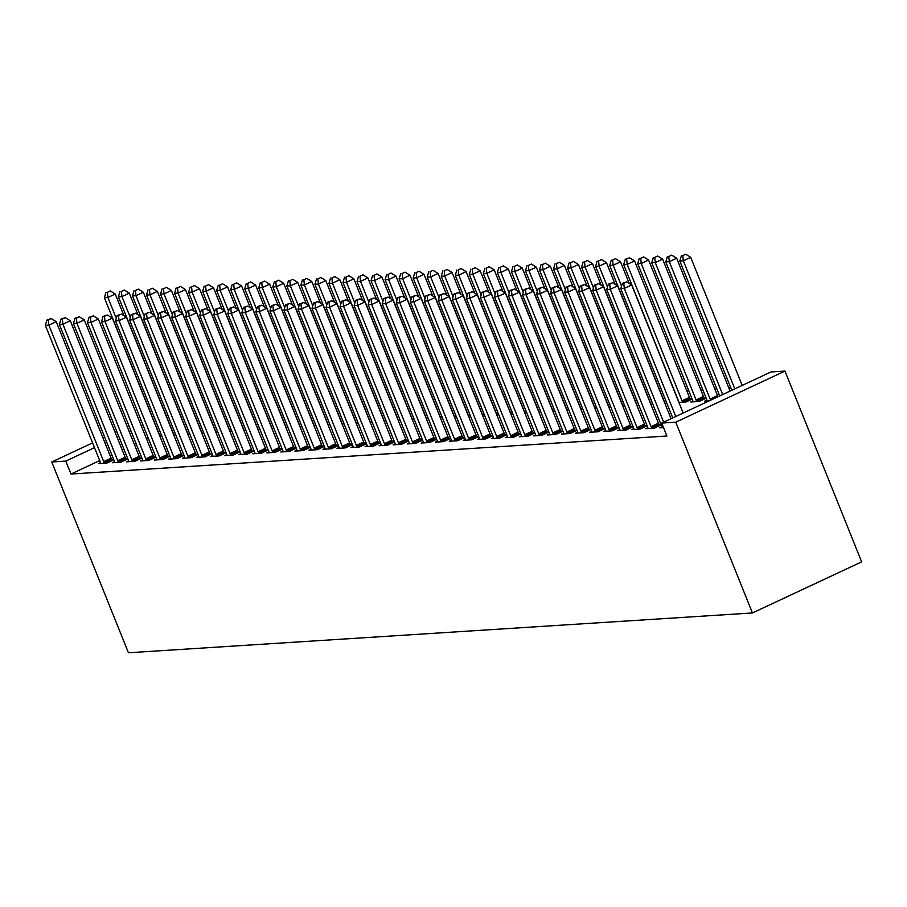 <?xml version="1.0" encoding="UTF-8"?>
<svg xmlns="http://www.w3.org/2000/svg" width="907" height="907" viewBox="0 0 907 907"><rect width="100%" height="100%" fill="white"/><g stroke="black" fill="none" stroke-linecap="round" stroke-linejoin="round"><path stroke-width="1.36" d="M730.781 387.799L728.809 387.924M716.745 388.695L714.773 388.82M702.71 389.591L700.737 389.715M688.685 390.486L686.701 390.611M770.927 371.972L784.963 371.076L861.65 561.852L752.436 612.962L128.443 652.768L51.756 461.992L65.792 461.096L70.984 474.032L666.906 436.018L661.713 423.081L770.927 371.972M661.895 426.846L659.82 427.821L663.516 427.582M692.857 401.007L690.783 401.982L699.206 401.45L706.168 398.184M704.308 398.139L706.111 398.026M633.823 428.637L631.748 429.612L640.172 429.079L647.133 425.814M645.274 425.768L647.076 425.655M621.533 286.113L613.143 265.263L609.64 265.479L664.491 401.937A3.515 1.326 64.9 0 1 664.876 403.15L666.962 403.502M605.751 430.428L603.677 431.403L612.1 430.87L619.073 427.605M617.213 427.56L619.005 427.446M636.907 405.418L638.891 405.293M577.691 432.22L575.616 433.195L584.029 432.662L591.001 429.396M589.142 429.351L590.933 429.238M565.39 289.696L557.011 268.846L553.497 269.062L608.359 405.52A3.515 1.326 64.9 0 1 608.733 406.733L610.819 407.084M549.619 434.011L547.545 434.986L555.957 434.442L562.93 431.188M561.07 431.142L562.862 431.029M537.318 291.487L528.94 270.626L525.425 270.853L580.287 407.311A3.515 1.326 64.9 0 1 580.673 408.524L582.748 408.876M521.548 435.802L519.473 436.777L527.897 436.233L534.858 432.979M532.999 432.934L534.79 432.809M509.246 293.278L500.868 272.417L497.365 272.644L552.216 409.102A3.515 1.326 64.9 0 1 552.601 410.315L554.676 410.667M493.476 437.593L491.401 438.569L499.825 438.024L506.786 434.77M504.927 434.714L506.718 434.6M481.186 295.058L472.796 274.209L469.293 274.436L524.144 410.894A3.515 1.326 64.9 0 1 524.529 412.107L526.604 412.458M465.404 439.385L463.33 440.36L471.753 439.816L478.715 436.562M476.855 436.505L478.658 436.392M453.115 296.85L444.725 276L441.221 276.227L496.072 412.685A3.515 1.326 64.9 0 1 496.458 413.898L498.544 414.25M437.333 441.176L435.258 442.151L443.682 441.607L450.654 438.353M448.795 438.296L450.586 438.183M468.488 416.166L470.472 416.041M409.272 442.967L407.186 443.942L415.61 443.398L422.583 440.144M420.723 440.088L422.515 439.974M396.971 300.432L388.593 279.583L385.078 279.81L439.94 416.256A3.515 1.326 64.9 0 1 440.314 417.469L442.401 417.832M381.201 444.759L379.126 445.722L387.538 445.19L394.511 441.924M392.652 441.879L394.443 441.766M368.9 302.224L360.521 281.374L357.007 281.601L411.869 418.048A3.515 1.326 64.9 0 1 412.254 419.261L414.329 419.624M353.129 446.55L351.054 447.514L359.478 446.981L366.439 443.716M364.58 443.67L366.371 443.557M340.828 304.015L332.45 283.165L328.946 283.392L383.797 419.839A3.515 1.326 64.9 0 1 384.183 421.052L386.257 421.415M325.057 448.341L322.983 449.305L331.406 448.772L338.368 445.507M336.508 445.462L338.3 445.348M312.768 305.806L304.378 284.957L300.875 285.183L355.725 421.63A3.515 1.326 64.9 0 1 356.111 422.843L358.186 423.195M296.986 450.133L294.911 451.096L303.335 450.564L310.296 447.298M308.437 447.253L310.239 447.14M284.696 307.598L276.306 286.748L272.803 286.975L327.654 423.422A3.515 1.326 64.9 0 1 328.039 424.635L330.125 424.986M268.914 451.913L266.839 452.888L275.263 452.355L282.224 449.09M280.376 449.044L282.168 448.931M300.07 426.902L302.054 426.778M240.854 453.704L238.768 454.679L247.192 454.146L254.164 450.881M252.305 450.836L254.096 450.722M228.553 311.18L220.174 290.331L216.66 290.546L271.522 427.004A3.515 1.326 64.9 0 1 271.896 428.217L273.982 428.569M212.782 455.495L210.707 456.47L219.12 455.938L226.092 452.672M224.233 452.627L226.024 452.514M200.481 312.972L192.103 292.122L188.588 292.337L243.45 428.796A3.515 1.326 64.9 0 1 243.836 430.009L245.91 430.36M184.711 457.287L182.636 458.262L191.06 457.729L198.021 454.464M196.161 454.418L197.953 454.305M172.409 314.763L164.031 293.913L160.528 294.129L215.378 430.587A3.515 1.326 64.9 0 1 215.764 431.8L217.839 432.151M156.639 459.078L154.564 460.053L162.988 459.52L169.949 456.255M168.09 456.21L169.881 456.096M144.349 316.554L135.959 295.705L132.456 295.92L187.307 432.378A3.515 1.326 64.9 0 1 187.692 433.591L189.767 433.943M128.567 460.869L126.492 461.844L134.916 461.3L141.877 458.046M140.018 458.001L141.821 457.888M116.277 318.346L107.888 297.485L104.384 297.711L159.235 434.17A3.515 1.326 64.9 0 1 159.621 435.383L161.707 435.734M100.496 462.661L98.421 463.636L106.845 463.092L113.806 459.838M111.946 459.792L113.749 459.668M148.181 437.911L146.469 438.705M136.061 443.58L134.361 444.373M123.953 449.248L122.241 450.042M111.833 454.917L110.121 455.722M99.713 460.586L70.984 474.032M114.531 461.765L112.457 462.74L120.88 462.196L127.842 458.942M125.982 458.897L127.785 458.783M130.313 317.45L121.923 296.589L118.42 296.816L173.271 433.274A3.515 1.326 64.9 0 1 173.656 434.487L175.731 434.838M142.603 459.974L140.528 460.949L148.952 460.405L155.913 457.151M154.054 457.105L155.845 456.992M158.374 315.659L149.995 294.809L146.492 295.024L201.343 431.483A3.515 1.326 64.9 0 1 201.728 432.696L203.803 433.047M170.675 458.182L168.6 459.157L177.024 458.625L183.985 455.359M182.126 455.314L183.917 455.201M186.445 313.867L178.067 293.018L174.563 293.233L229.414 429.691A3.515 1.326 64.9 0 1 229.8 430.904L231.875 431.256M198.746 456.391L196.672 457.366L205.084 456.833L212.057 453.568M210.197 453.523L211.989 453.409M214.517 312.076L206.138 291.226L202.624 291.442L257.486 427.9A3.515 1.326 64.9 0 1 257.86 429.113L259.946 429.465M226.818 454.6L224.743 455.575L233.156 455.042L240.128 451.777M238.269 451.731L240.06 451.618M242.588 310.285L234.21 289.435L230.695 289.662L285.546 426.109A3.515 1.326 64.9 0 1 285.932 427.322L288.018 427.673M254.878 452.808L252.804 453.783L261.227 453.251L268.2 449.985M266.341 449.94L268.132 449.827M270.66 308.493L262.27 287.644L258.767 287.87L313.618 424.317A3.515 1.326 64.9 0 1 314.003 425.53L316.09 425.882M282.95 451.028L280.875 451.992L289.299 451.459L296.26 448.194M294.401 448.149L296.204 448.035M298.732 306.702L290.342 285.852L286.839 286.079L341.69 422.526A3.515 1.326 64.9 0 1 342.075 423.739L344.161 424.091M311.022 449.237L308.947 450.201L317.371 449.668L324.332 446.403M322.473 446.357L324.264 446.244M326.803 304.911L318.414 284.061L314.91 284.288L369.761 420.735A3.515 1.326 64.9 0 1 370.147 421.948L372.221 422.311M339.093 447.446L337.019 448.409L345.442 447.877L352.404 444.611M350.544 444.566L352.335 444.453M354.864 303.119L346.485 282.27L342.982 282.496L397.833 418.943A3.515 1.326 64.9 0 1 398.218 420.156L400.293 420.519M367.165 445.654L365.09 446.618L373.503 446.085L380.475 442.82M378.616 442.775L380.407 442.661M382.935 301.328L374.557 280.478L371.042 280.705L425.905 417.152A3.515 1.326 64.9 0 1 426.279 418.365L428.365 418.728M395.237 443.863L393.162 444.827L401.574 444.294L408.547 441.04M406.687 440.983L408.479 440.87M411.007 299.537L402.629 278.687L399.114 278.914L453.965 415.361A3.515 1.326 64.9 0 1 454.35 416.585L456.436 416.937M423.308 442.072L421.222 443.047L429.646 442.503L436.618 439.249M434.759 439.192L436.55 439.079M439.079 297.745L430.7 276.896L427.186 277.123L482.036 413.581A3.515 1.326 64.9 0 1 482.422 414.794L484.508 415.145M451.369 440.28L449.294 441.255L457.718 440.711L464.679 437.457M462.819 437.401L464.622 437.287M467.15 295.954L458.761 275.104L455.257 275.331L510.108 411.789A3.515 1.326 64.9 0 1 510.494 413.002L512.58 413.354M479.44 438.489L477.365 439.464L485.789 438.92L492.75 435.666M490.891 435.609L492.694 435.496M495.222 294.174L486.832 273.313L483.329 273.54L538.18 409.998A3.515 1.326 64.9 0 1 538.565 411.211L540.64 411.563M507.512 436.698L505.437 437.673L513.861 437.129L520.822 433.875M518.963 433.829L520.754 433.705M523.282 292.383L514.904 271.522L511.401 271.749L566.251 408.207A3.515 1.326 64.9 0 1 566.637 409.42L568.712 409.771M535.583 434.907L533.509 435.882L541.921 435.337L548.894 432.083M547.034 432.038L548.826 431.925M551.354 290.591L542.976 269.73L539.461 269.957L594.323 406.415A3.515 1.326 64.9 0 1 594.709 407.628L596.783 407.98M563.655 433.115L561.58 434.09L569.993 433.546L576.965 430.292M575.106 430.247L576.897 430.133M579.426 288.8L571.047 267.95L567.533 268.166L622.395 404.624A3.515 1.326 64.9 0 1 622.769 405.837L624.855 406.189M591.727 431.324L589.641 432.299L598.064 431.766L605.037 428.501M603.178 428.455L604.969 428.342M607.497 287.009L599.119 266.159L595.604 266.375L650.455 402.833A3.515 1.326 64.9 0 1 650.841 404.046L652.927 404.397M619.787 429.533L617.712 430.508L626.136 429.975L633.097 426.709M631.238 426.664L633.041 426.551M690.272 399.035L692.075 398.921M692.132 399.08L685.17 402.345L678.912 402.255A3.515 1.326 64.9 0 0 678.527 401.041L623.676 264.583L625.252 259.277L629.605 257.815L625.252 259.277M647.859 427.741L645.784 428.716L654.208 428.183L661.169 424.918M659.31 424.873L661.112 424.759M706.893 400.112L704.818 401.087L709.331 400.803M784.963 371.076L675.749 422.186L661.713 423.081M675.749 422.186L752.436 612.962M142.977 424.975L141.277 425.768M130.869 430.644L129.157 431.437M118.749 436.312L117.037 437.117M106.629 441.981L104.929 442.786M94.521 447.65L65.792 461.096M141.061 420.202L139.349 420.995M128.941 425.871L127.241 426.664M116.833 431.539L115.121 432.333M104.713 437.208L103.013 438.013M92.605 442.877L51.756 461.992M103.715 461.572L111.096 458.114L56.234 321.668L48.853 325.114L103.715 461.572A3.515 1.326 -115.1 0 0 104.305 462.774L104.577 463.239M48.332 319.944L51.28 318.561L46.926 320.035L48.332 319.944L48.853 325.114L45.35 325.341L100.201 461.799A3.515 1.326 -115.1 0 1 100.586 463.012L100.7 463.488M111.096 458.114A3.515 1.326 -115.1 0 0 111.674 459.316L112.377 460.507M56.234 321.668L51.28 318.561M46.926 320.035L45.35 325.341M123.964 315.659L115.268 294.038L107.888 297.485L107.366 292.315L110.314 290.932L107.366 292.315M104.384 297.711L105.96 292.405M110.314 290.932L115.268 294.038M117.751 460.677L125.132 457.219L70.27 320.772L62.889 324.218L117.751 460.677A3.515 1.326 -115.1 0 0 118.329 461.878L118.613 462.343M62.368 319.049L65.315 317.665L60.962 319.139L62.368 319.049L62.889 324.218L59.386 324.445L114.237 460.903A3.515 1.326 -115.1 0 1 114.622 462.117L114.736 462.593M125.132 457.219A3.515 1.326 -115.1 0 0 125.71 458.42L126.413 459.611M70.27 320.772L65.315 317.665M60.962 319.139L59.386 324.445M131.787 459.781L139.156 456.323L84.306 319.876L76.925 323.323L131.787 459.781A3.515 1.326 -115.1 0 0 132.365 460.983L132.637 461.448M76.403 318.153L79.351 316.77L74.998 318.244L76.403 318.153L76.925 323.323L73.422 323.55L128.272 460.008A3.515 1.326 -115.1 0 1 128.658 461.221L128.76 461.697M139.156 456.323A3.515 1.326 -115.1 0 0 139.746 457.525L140.438 458.715M84.306 319.876L79.351 316.77M74.998 318.244L73.422 323.55M138 314.763L129.304 293.142L121.923 296.589L121.402 291.419L124.35 290.036L121.402 291.419M118.42 296.816L119.996 291.51M124.35 290.036L129.304 293.142M152.036 313.867L143.34 292.247L135.959 295.705L135.438 290.523L138.386 289.14L135.438 290.523M132.456 295.92L134.032 290.614M138.386 289.14L143.34 292.247M145.823 458.885L153.192 455.427L98.341 318.981L90.961 322.427L145.823 458.885A3.515 1.326 -115.1 0 0 146.401 460.087L146.673 460.552M90.439 317.257L93.387 315.874L89.033 317.348L90.439 317.257L90.961 322.427L87.457 322.654L142.308 459.112A3.515 1.326 -115.1 0 1 142.694 460.325L142.796 460.801M153.192 455.427A3.515 1.326 -115.1 0 0 153.782 456.629L154.473 457.82M98.341 318.981L93.387 315.874M89.033 317.348L87.457 322.654M159.847 457.99L167.228 454.532L112.377 318.085L104.997 321.532L159.847 457.99A3.515 1.326 -115.1 0 0 160.437 459.191L160.709 459.656M104.475 316.362L107.423 314.978L103.069 316.452L104.475 316.362L104.997 321.532L101.493 321.758L156.344 458.216A3.515 1.326 -115.1 0 1 156.73 459.43L156.832 459.906M167.228 454.532A3.515 1.326 -115.1 0 0 167.818 455.733L168.509 456.924M112.377 318.085L107.423 314.978M103.069 316.452L101.493 321.758M166.072 312.972L157.376 291.351L149.995 294.809L149.474 289.628L152.421 288.245L149.474 289.628M146.492 295.024L148.068 289.718M152.421 288.245L157.376 291.351M180.096 312.076L171.412 290.455L164.031 293.913L163.498 288.732L166.457 287.36L163.498 288.732M160.528 294.129L162.104 288.823M166.457 287.36L171.412 290.455M173.883 457.094L181.264 453.636L126.413 317.189L119.032 320.636L173.883 457.094A3.515 1.326 -115.1 0 0 174.473 458.296L174.745 458.761M118.5 315.466L121.459 314.083L117.105 315.557L118.5 315.466L119.032 320.636L115.529 320.863L170.38 457.321A3.515 1.326 -115.1 0 1 170.765 458.534L170.867 459.01M181.264 453.636A3.515 1.326 -115.1 0 0 181.854 454.838L182.545 456.028M126.413 317.189L121.459 314.083M117.105 315.557L115.529 320.863M194.132 311.18L185.447 289.56L178.067 293.018L177.534 287.836L180.493 286.465L177.534 287.836M174.563 293.233L176.139 287.927M180.493 286.465L185.447 289.56M187.919 456.198L195.3 452.752L140.449 316.294L133.068 319.752L187.919 456.198A3.515 1.326 -115.1 0 0 188.509 457.4L188.781 457.865M132.535 314.57L135.494 313.187L131.141 314.661L132.535 314.57L133.068 319.752L129.565 319.967L184.416 456.425A3.515 1.326 -115.1 0 1 184.801 457.638L184.903 458.114M195.3 452.752A3.515 1.326 -115.1 0 0 195.889 453.942L196.581 455.133M140.449 316.294L135.494 313.187M131.141 314.661L129.565 319.967M208.168 310.285L199.483 288.664L192.103 292.122L191.57 286.941L194.529 285.569L191.57 286.941M188.588 292.337L190.164 287.031M194.529 285.569L199.483 288.664M201.955 455.303L209.336 451.856L154.485 315.398L147.104 318.856L201.955 455.303A3.515 1.326 -115.1 0 0 202.544 456.504L202.817 456.969M146.571 313.675L149.53 312.291L145.165 313.765L146.571 313.675L147.104 318.856L143.589 319.071L198.452 455.529A3.515 1.326 -115.1 0 1 198.837 456.743L198.939 457.219M209.336 451.856A3.515 1.326 -115.1 0 0 209.925 453.047L210.617 454.237M154.485 315.398L149.53 312.291M145.165 313.765L143.589 319.071M222.204 309.389L213.519 287.768L206.138 291.226L205.606 286.045L208.565 284.673L205.606 286.045M202.624 291.442L204.2 286.136M208.565 284.673L213.519 287.768M215.991 454.407L223.371 450.96L168.521 314.502L161.14 317.96L215.991 454.407A3.515 1.326 -115.1 0 0 216.58 455.609L216.852 456.074M160.607 312.779L163.566 311.407L159.201 312.87L160.607 312.779L161.14 317.96L157.625 318.176L212.487 454.634A3.515 1.326 -115.1 0 1 212.862 455.847L212.975 456.323M223.371 450.96A3.515 1.326 -115.1 0 0 223.961 452.151L224.653 453.341M168.521 314.502L163.566 311.407M159.201 312.87L157.625 318.176M236.239 308.493L227.555 286.873L220.174 290.331L219.641 285.161L222.589 283.778L219.641 285.161M216.66 290.546L218.236 285.24M222.589 283.778L227.555 286.873M230.027 453.511L237.407 450.065L182.556 313.607L175.176 317.065L230.027 453.511A3.515 1.326 -115.1 0 0 230.616 454.713L230.888 455.178M174.643 311.883L177.591 310.511L173.237 311.974L174.643 311.883L175.176 317.065L171.661 317.28L226.523 453.738A3.515 1.326 -115.1 0 1 226.897 454.951L227.011 455.427M237.407 450.065A3.515 1.326 -115.1 0 0 237.997 451.255L238.688 452.446M182.556 313.607L177.591 310.511M173.237 311.974L171.661 317.28M250.275 307.598L241.591 285.977L234.21 289.435L233.677 284.265L236.625 282.882L233.677 284.265M230.695 289.662L232.271 284.345M236.625 282.882L241.591 285.977M244.062 452.616L251.443 449.169L196.592 312.711L189.212 316.169L244.062 452.616A3.515 1.326 -115.1 0 0 244.652 453.817L244.924 454.294M188.679 310.988L191.626 309.616L187.273 311.078L188.679 310.988L189.212 316.169L185.697 316.384L240.548 452.842A3.515 1.326 -115.1 0 1 240.933 454.056L241.047 454.532M251.443 449.169A3.515 1.326 -115.1 0 0 252.033 450.371L252.724 451.561M196.592 312.711L191.626 309.616M187.273 311.078L185.697 316.384M264.311 306.702L255.615 285.081L248.246 288.539L244.731 288.766L299.582 425.213A3.515 1.326 64.9 0 1 299.968 426.426L300.081 426.902M256.624 309.389L248.246 288.539L247.713 283.369L250.661 281.986L247.713 283.369M244.731 288.766L246.307 283.449M250.661 281.986L255.615 285.081M258.098 451.72L265.479 448.273L210.617 311.815L203.247 315.273L258.098 451.72A3.515 1.326 -115.1 0 0 258.688 452.922L258.96 453.398M202.715 310.092L205.662 308.72L201.309 310.183L202.715 310.092L203.247 315.273L199.733 315.489L254.584 451.947A3.515 1.326 -115.1 0 1 254.969 453.16L255.082 453.636M265.479 448.273A3.515 1.326 -115.1 0 0 266.057 449.475L266.76 450.666M210.617 311.815L205.662 308.72M201.309 310.183L199.733 315.489M278.347 305.806L269.651 284.186L262.27 287.644L261.749 282.474L264.697 281.091L261.749 282.474M258.767 287.87L260.343 282.565M264.697 281.091L269.651 284.186M272.134 450.824L279.515 447.378L224.653 310.92L217.283 314.378L272.134 450.824A3.515 1.326 -115.1 0 0 272.724 452.026L272.996 452.502M216.75 309.208L219.698 307.824L215.344 309.287L216.75 309.208L217.283 314.378L213.769 314.593L268.619 451.051A3.515 1.326 -115.1 0 1 269.005 452.264L269.118 452.74M279.515 447.378A3.515 1.326 -115.1 0 0 280.093 448.58L280.796 449.77M224.653 310.92L219.698 307.824M215.344 309.287L213.769 314.593M292.383 304.911L283.687 283.29L276.306 286.748L275.785 281.578L278.732 280.195L275.785 281.578M272.803 286.975L274.379 281.669M278.732 280.195L283.687 283.29M286.17 449.929L293.551 446.482L238.688 310.024L231.308 313.482L286.17 449.929A3.515 1.326 -115.1 0 0 286.748 451.13L287.031 451.607M230.786 308.312L233.734 306.929L229.38 308.391L230.786 308.312L231.308 313.482L227.804 313.697L282.655 450.155A3.515 1.326 -115.1 0 1 283.041 451.369L283.154 451.845M293.551 446.482A3.515 1.326 -115.1 0 0 294.129 447.684L294.832 448.874M238.688 310.024L233.734 306.929M229.38 308.391L227.804 313.697M306.419 304.015L297.723 282.394L290.342 285.852L289.821 280.682L292.768 279.299L289.821 280.682M286.839 286.079L288.415 280.773M292.768 279.299L297.723 282.394M300.206 449.033L307.575 445.586L252.724 309.128L245.344 312.586L300.206 449.033A3.515 1.326 -115.1 0 0 300.784 450.235L301.056 450.711M244.822 307.416L247.77 306.033L243.416 307.496L244.822 307.416L245.344 312.586L241.84 312.813L296.691 449.26A3.515 1.326 -115.1 0 1 297.077 450.473L297.19 450.949M307.575 445.586A3.515 1.326 -115.1 0 0 308.165 446.788L308.856 447.979M252.724 309.128L247.77 306.033M243.416 307.496L241.84 312.813M320.454 303.119L311.759 281.499L304.378 284.957L303.856 279.787L306.804 278.404L303.856 279.787M300.875 285.183L302.45 279.878M306.804 278.404L311.759 281.499M314.241 448.137L321.611 444.691L266.76 308.233L259.379 311.691L314.241 448.137A3.515 1.326 -115.1 0 0 314.82 449.339L315.092 449.815M258.858 306.521L261.806 305.137L257.452 306.6L258.858 306.521L259.379 311.691L255.876 311.917L310.727 448.364A3.515 1.326 -115.1 0 1 311.112 449.577L311.214 450.053M321.611 444.691A3.515 1.326 -115.1 0 0 322.2 445.893L322.892 447.083M266.76 308.233L261.806 305.137M257.452 306.6L255.876 311.917M334.49 302.224L325.794 280.603L318.414 284.061L317.892 278.891L320.84 277.508L317.892 278.891M314.91 284.288L316.486 278.982M320.84 277.508L325.794 280.603M328.266 447.242L335.647 443.795L280.796 307.337L273.415 310.795L328.266 447.242A3.515 1.326 -115.1 0 0 328.856 448.443L329.128 448.92M272.894 305.625L275.841 304.242L271.488 305.716L272.894 305.625L273.415 310.795L269.912 311.022L324.763 447.468A3.515 1.326 -115.1 0 1 325.148 448.682L325.25 449.169M335.647 443.795A3.515 1.326 -115.1 0 0 336.236 444.997L336.928 446.187M280.796 307.337L275.841 304.242M271.488 305.716L269.912 311.022M348.515 301.328L339.83 279.707L332.45 283.165L331.917 277.995L334.876 276.612L331.917 277.995M328.946 283.392L330.522 278.086M334.876 276.612L339.83 279.707M342.302 446.346L349.683 442.899L294.832 306.441L287.451 309.899L342.302 446.346A3.515 1.326 -115.1 0 0 342.891 447.548L343.163 448.024M286.918 304.729L289.877 303.346L285.524 304.82L286.918 304.729L287.451 309.899L283.948 310.126L338.799 446.573A3.515 1.326 -115.1 0 1 339.184 447.786L339.286 448.273M349.683 442.899A3.515 1.326 -115.1 0 0 350.272 444.101L350.964 445.292M294.832 306.441L289.877 303.346M285.524 304.82L283.948 310.126M362.551 300.432L353.866 278.812L346.485 282.27L345.952 277.1L348.912 275.717L345.952 277.1M342.982 282.496L344.558 277.191M348.912 275.717L353.866 278.812M356.338 445.462L363.718 442.004L308.868 305.546L301.487 309.004L356.338 445.462A3.515 1.326 -115.1 0 0 356.927 446.652L357.199 447.128M300.954 303.834L303.913 302.45L299.559 303.924L300.954 303.834L301.487 309.004L297.984 309.23L352.834 445.677A3.515 1.326 -115.1 0 1 353.22 446.89L353.322 447.378M363.718 442.004A3.515 1.326 -115.1 0 0 364.308 443.206L364.999 444.396M308.868 305.546L303.913 302.45M299.559 303.924L297.984 309.23M376.586 299.537L367.902 277.916L360.521 281.374L359.988 276.204L362.947 274.821L359.988 276.204M357.007 281.601L358.594 276.295M362.947 274.821L367.902 277.916M370.373 444.566L377.754 441.108L322.903 304.65L315.523 308.108L370.373 444.566A3.515 1.326 -115.1 0 0 370.963 445.756L371.235 446.233M314.99 302.938L317.949 301.555L313.595 303.029L314.99 302.938L315.523 308.108L312.008 308.335L366.87 444.781A3.515 1.326 -115.1 0 1 367.256 445.995L367.358 446.482M377.754 441.108A3.515 1.326 -115.1 0 0 378.344 442.31L379.035 443.5M322.903 304.65L317.949 301.555M313.595 303.029L312.008 308.335M390.622 298.641L381.938 277.02L374.557 280.478L374.024 275.309L376.983 273.925L374.024 275.309M371.042 280.705L372.618 275.399M376.983 273.925L381.938 277.02M384.409 443.67L391.79 440.212L336.939 303.754L329.558 307.212L384.409 443.67A3.515 1.326 -115.1 0 0 384.999 444.861L385.271 445.337M329.026 302.042L331.985 300.659L327.62 302.133L329.026 302.042L329.558 307.212L326.044 307.439L380.906 443.886A3.515 1.326 -115.1 0 1 381.291 445.099L381.393 445.586M391.79 440.212A3.515 1.326 -115.1 0 0 392.38 441.414L393.071 442.605M336.939 303.754L331.985 300.659M327.62 302.133L326.044 307.439M404.658 297.745L395.974 276.136L388.593 279.583L388.06 274.413L391.008 273.03L388.06 274.413M385.078 279.81L386.654 274.504M391.008 273.03L395.974 276.136M398.445 442.775L405.826 439.317L350.975 302.859L343.594 306.317L398.445 442.775A3.515 1.326 -115.1 0 0 399.035 443.977L399.307 444.441M343.061 301.147L346.009 299.763L341.656 301.237L343.061 301.147L343.594 306.317L340.08 306.543L394.942 442.99A3.515 1.326 -115.1 0 1 395.316 444.203L395.429 444.691M405.826 439.317A3.515 1.326 -115.1 0 0 406.415 440.519L407.107 441.709M350.975 302.859L346.009 299.763M341.656 301.237L340.08 306.543M418.694 296.85L410.009 275.24L402.629 278.687L402.096 273.517L405.044 272.134L402.096 273.517M399.114 278.914L400.69 273.608M405.044 272.134L410.009 275.24M412.481 441.879L419.862 438.421L365.011 301.963L357.63 305.421L412.481 441.879A3.515 1.326 -115.1 0 0 413.07 443.081L413.343 443.546M357.097 300.251L360.045 298.868L355.691 300.342L357.097 300.251L357.63 305.421L354.115 305.648L408.966 442.094A3.515 1.326 -115.1 0 1 409.352 443.308L409.465 443.795M419.862 438.421A3.515 1.326 -115.1 0 0 420.451 439.623L421.143 440.813M365.011 301.963L360.045 298.868M355.691 300.342L354.115 305.648M432.73 295.954L424.034 274.345L416.664 277.791L413.15 278.018L468.001 414.476A3.515 1.326 64.9 0 1 468.386 415.689L468.5 416.166M425.043 298.641L416.664 277.791L416.132 272.622L419.079 271.238L416.132 272.622M413.15 278.018L414.726 272.712M419.079 271.238L424.034 274.345M426.517 440.983L433.897 437.525L379.035 301.067L371.666 304.525L426.517 440.983A3.515 1.326 -115.1 0 0 427.106 442.185L427.378 442.65M371.133 299.355L374.081 297.972L369.727 299.446L371.133 299.355L371.666 304.525L368.151 304.752L423.002 441.199A3.515 1.326 -115.1 0 1 423.388 442.412L423.501 442.899M433.897 437.525A3.515 1.326 -115.1 0 0 434.487 438.727L435.179 439.918M379.035 301.067L374.081 297.972M369.727 299.446L368.151 304.752M446.766 295.058L438.07 273.449L430.7 276.896L430.167 271.726L433.115 270.343L430.167 271.726M427.186 277.123L428.762 271.817M433.115 270.343L438.07 273.449M440.553 440.088L447.933 436.63L393.071 300.183L385.702 303.63L440.553 440.088A3.515 1.326 -115.1 0 0 441.142 441.29L441.414 441.754M385.169 298.46L388.117 297.077L383.763 298.55L385.169 298.46L385.702 303.63L382.187 303.856L437.038 440.303A3.515 1.326 -115.1 0 1 437.423 441.516L437.537 442.004M447.933 436.63A3.515 1.326 -115.1 0 0 448.512 437.832L449.214 439.022M393.071 300.183L388.117 297.077M383.763 298.55L382.187 303.856M460.801 294.163L452.105 272.554L444.725 276L444.203 270.83L447.151 269.447L444.203 270.83M441.221 276.227L442.797 270.921M447.151 269.447L452.105 272.554M454.588 439.192L461.969 435.734L407.107 299.287L399.726 302.734L454.588 439.192A3.515 1.326 -115.1 0 0 455.167 440.394L455.45 440.859M399.205 297.564L402.152 296.181L397.799 297.655L399.205 297.564L399.726 302.734L396.223 302.961L451.074 439.407A3.515 1.326 -115.1 0 1 451.459 440.632L451.573 441.108M461.969 435.734A3.515 1.326 -115.1 0 0 462.547 436.936L463.25 438.126M407.107 299.287L402.152 296.181M397.799 297.655L396.223 302.961M474.837 293.267L466.141 271.658L458.761 275.104L458.239 269.935L461.187 268.551L458.239 269.935M455.257 275.331L456.833 270.025M461.187 268.551L466.141 271.658M468.624 438.296L476.005 434.838L421.143 298.392L413.762 301.838L468.624 438.296A3.515 1.326 -115.1 0 0 469.202 439.498L469.486 439.963M413.241 296.668L416.188 295.285L411.835 296.759L413.241 296.668L413.762 301.838L410.259 302.065L465.11 438.523A3.515 1.326 -115.1 0 1 465.495 439.736L465.608 440.212M476.005 434.838A3.515 1.326 -115.1 0 0 476.583 436.04L477.275 437.231M421.143 298.392L416.188 295.285M411.835 296.759L410.259 302.065M488.873 292.383L480.177 270.762L472.796 274.209L472.275 269.039L475.223 267.656L472.275 269.039M469.293 274.436L470.869 269.13M475.223 267.656L480.177 270.762M482.66 437.401L490.029 433.943L435.179 297.496L427.798 300.943L482.66 437.401A3.515 1.326 -115.1 0 0 483.238 438.603L483.51 439.067M427.276 295.773L430.224 294.39L425.871 295.863L427.276 295.773L427.798 300.943L424.295 301.169L479.145 437.627A3.515 1.326 -115.1 0 1 479.531 438.841L479.633 439.317M490.029 433.943A3.515 1.326 -115.1 0 0 490.619 435.145L491.311 436.335M435.179 297.496L430.224 294.39M425.871 295.863L424.295 301.169M502.909 291.487L494.213 269.867L486.832 273.313L486.311 268.143L489.258 266.76L486.311 268.143M483.329 273.54L484.905 268.234M489.258 266.76L494.213 269.867M496.685 436.505L504.065 433.047L449.214 296.6L441.834 300.047L496.685 436.505A3.515 1.326 -115.1 0 0 497.274 437.707L497.546 438.172M441.312 294.877L444.26 293.494L439.906 294.968L441.312 294.877L441.834 300.047L438.33 300.274L493.181 436.732A3.515 1.326 -115.1 0 1 493.567 437.945L493.669 438.421M504.065 433.047A3.515 1.326 -115.1 0 0 504.655 434.249L505.346 435.439M449.214 296.6L444.26 293.494M439.906 294.968L438.33 300.274M516.945 290.591L508.249 268.971L500.868 272.417L500.335 267.248L503.294 265.864L500.335 267.248M497.365 272.644L498.941 267.338M503.294 265.864L508.249 268.971M510.72 435.609L518.101 432.151L463.25 295.705L455.87 299.151L510.72 435.609A3.515 1.326 -115.1 0 0 511.31 436.811L511.582 437.276M455.348 293.981L458.296 292.598L453.942 294.072L455.348 293.981L455.87 299.151L452.366 299.378L507.217 435.836A3.515 1.326 -115.1 0 1 507.603 437.049L507.705 437.525M518.101 432.151A3.515 1.326 -115.1 0 0 518.691 433.353L519.382 434.544M463.25 295.705L458.296 292.598M453.942 294.072L452.366 299.378M530.969 289.696L522.285 268.075L514.904 271.522L514.371 266.352L517.33 264.969L514.371 266.352M511.401 271.749L512.977 266.443M517.33 264.969L522.285 268.075M524.756 434.714L532.137 431.256L477.286 294.809L469.905 298.256L524.756 434.714A3.515 1.326 -115.1 0 0 525.346 435.916L525.618 436.38M469.373 293.086L472.332 291.703L467.978 293.176L469.373 293.086L469.905 298.256L466.402 298.482L521.253 434.941A3.515 1.326 -115.1 0 1 521.638 436.154L521.74 436.63M532.137 431.256A3.515 1.326 -115.1 0 0 532.726 432.458L533.418 433.648M477.286 294.809L472.332 291.703M467.978 293.176L466.402 298.482M545.005 288.8L536.32 267.18L528.94 270.626L528.407 265.456L531.366 264.073L528.407 265.456M525.425 270.853L527.012 265.547M531.366 264.073L536.32 267.18M538.792 433.818L546.173 430.36L491.322 293.913L483.941 297.36L538.792 433.818A3.515 1.326 -115.1 0 0 539.382 435.02L539.654 435.485M483.408 292.19L486.367 290.807L482.014 292.281L483.408 292.19L483.941 297.36L480.427 297.587L535.289 434.045A3.515 1.326 -115.1 0 1 535.674 435.258L535.776 435.734M546.173 430.36A3.515 1.326 -115.1 0 0 546.762 431.562L547.454 432.752M491.322 293.913L486.367 290.807M482.014 292.281L480.427 297.587M559.041 287.904L550.356 266.284L542.976 269.73L542.443 264.561L545.402 263.177L542.443 264.561M539.461 269.957L541.037 264.651M545.402 263.177L550.356 266.284M552.828 432.922L560.209 429.465L505.358 293.018L497.977 296.464L552.828 432.922A3.515 1.326 -115.1 0 0 553.417 434.124L553.689 434.589M497.444 291.294L500.403 289.911L496.038 291.385L497.444 291.294L497.977 296.464L494.462 296.691L549.325 433.149A3.515 1.326 -115.1 0 1 549.71 434.362L549.812 434.838M560.209 429.465A3.515 1.326 -115.1 0 0 560.798 430.666L561.49 431.857M505.358 293.018L500.403 289.911M496.038 291.385L494.462 296.691M573.077 287.009L564.392 265.388L557.011 268.846L556.479 263.665L559.438 262.282L556.479 263.665M553.497 269.062L555.073 263.756M559.438 262.282L564.392 265.388M566.864 432.027L574.244 428.569L519.394 292.122L512.013 295.569L566.864 432.027A3.515 1.326 -115.1 0 0 567.453 433.229L567.725 433.693M511.48 290.399L514.439 289.016L510.074 290.489L511.48 290.399L512.013 295.569L508.498 295.795L563.36 432.254A3.515 1.326 -115.1 0 1 563.735 433.467L563.848 433.943M574.244 428.569A3.515 1.326 -115.1 0 0 574.834 429.771L575.526 430.961M519.394 292.122L514.439 289.016M510.074 290.489L508.498 295.795M587.112 286.113L578.428 264.493L571.047 267.95L570.514 262.769L573.462 261.386L570.514 262.769M567.533 268.166L569.108 262.86M573.462 261.386L578.428 264.493M580.899 431.131L588.28 427.673L533.429 291.226L526.049 294.673L580.899 431.131A3.515 1.326 -115.1 0 0 581.489 432.333L581.761 432.798M525.516 289.503L528.464 288.12L524.11 289.594L525.516 289.503L526.049 294.673L522.534 294.9L577.396 431.358A3.515 1.326 -115.1 0 1 577.77 432.571L577.884 433.047M588.28 427.673A3.515 1.326 -115.1 0 0 588.87 428.875L589.561 430.065M533.429 291.226L528.464 288.12M524.11 289.594L522.534 294.9M601.148 285.217L592.464 263.597L585.083 267.055L581.568 267.27L636.419 403.728A3.515 1.326 64.9 0 1 636.805 404.941L636.918 405.418M593.461 287.904L585.083 267.055L584.55 261.874L587.498 260.502L584.55 261.874M581.568 267.27L583.144 261.964M587.498 260.502L592.464 263.597M594.935 430.235L602.316 426.778L547.465 290.331L540.084 293.777L594.935 430.235A3.515 1.326 -115.1 0 0 595.525 431.437L595.797 431.902M539.552 288.607L542.499 287.224L538.146 288.698L539.552 288.607L540.084 293.777L536.57 294.004L591.421 430.462A3.515 1.326 -115.1 0 1 591.806 431.675L591.92 432.151M602.316 426.778A3.515 1.326 -115.1 0 0 602.906 427.979L603.597 429.17M547.465 290.331L542.499 287.224M538.146 288.698L536.57 294.004M615.184 284.322L606.488 262.701L599.119 266.159L598.586 260.978L601.534 259.606L598.586 260.978M595.604 266.375L597.18 261.069M601.534 259.606L606.488 262.701M608.971 429.34L616.352 425.882L561.49 289.435L554.12 292.893L608.971 429.34A3.515 1.326 -115.1 0 0 609.561 430.542L609.833 431.006M553.587 287.712L556.535 286.329L552.182 287.802L553.587 287.712L554.12 292.893L550.606 293.108L605.457 429.567A3.515 1.326 -115.1 0 1 605.842 430.78L605.955 431.256M616.352 425.882A3.515 1.326 -115.1 0 0 616.93 427.084L617.633 428.274M561.49 289.435L556.535 286.329M552.182 287.802L550.606 293.108M629.22 283.426L620.524 261.806L613.143 265.263L612.622 260.082L615.57 258.71L612.622 260.082M609.64 265.479L611.216 260.173M615.57 258.71L620.524 261.806M623.007 428.444L630.388 424.998L575.526 288.539L568.145 291.997L623.007 428.444A3.515 1.326 -115.1 0 0 623.597 429.646L623.869 430.111M567.623 286.816L570.571 285.433L566.217 286.907L567.623 286.816L568.145 291.997L564.642 292.213L619.492 428.671A3.515 1.326 -115.1 0 1 619.878 429.884L619.991 430.36M630.388 424.998A3.515 1.326 -115.1 0 0 630.966 426.188L631.669 427.378M575.526 288.539L570.571 285.433M566.217 286.907L564.642 292.213M690.703 399.76L690 398.57A3.515 1.326 64.9 0 1 689.422 397.368L634.56 260.91L627.179 264.368L623.676 264.583M682.903 402.493L682.62 402.016A3.515 1.326 64.9 0 1 682.041 400.815L627.179 264.368L626.658 259.187M629.605 257.815L634.56 260.91M637.043 427.548L644.423 424.102L589.561 287.644L582.181 291.102L637.043 427.548A3.515 1.326 -115.1 0 0 637.621 428.75L637.904 429.215M581.659 285.92L584.607 284.549L580.253 286.011L581.659 285.92L582.181 291.102L578.677 291.317L633.528 427.775A3.515 1.326 -115.1 0 1 633.914 428.988L634.027 429.465M644.423 424.102A3.515 1.326 -115.1 0 0 645.002 425.292L645.705 426.483M589.561 287.644L584.607 284.549M580.253 286.011L578.677 291.317M704.728 398.865L704.036 397.674A3.515 1.326 64.9 0 1 703.447 396.472L648.596 260.014L641.215 263.472L637.712 263.688L692.563 400.146A3.515 1.326 64.9 0 1 692.948 401.359L693.05 401.835M696.927 401.597L696.655 401.121A3.515 1.326 64.9 0 1 696.077 399.919L641.215 263.472L640.693 258.291L643.641 256.919L640.693 258.291M637.712 263.688L639.288 258.382M643.641 256.919L648.596 260.014M651.079 426.653L658.448 423.206L603.597 286.748L596.216 290.206L651.079 426.653A3.515 1.326 -115.1 0 0 651.657 427.855L651.929 428.319M595.695 285.025L598.643 283.653L594.289 285.115L595.695 285.025L596.216 290.206L592.713 290.421L647.564 426.88A3.515 1.326 -115.1 0 1 647.949 428.093L648.052 428.569M658.448 423.206A3.515 1.326 -115.1 0 0 659.038 424.397L659.729 425.587M603.597 286.748L598.643 283.653M594.289 285.115L592.713 290.421M718.038 396.722A3.515 1.326 64.9 0 1 717.482 395.577L662.632 259.119L655.251 262.577L651.748 262.792L706.598 399.25A3.515 1.326 64.9 0 1 706.984 400.463L707.086 400.939M710.669 400.18A3.515 1.326 64.9 0 1 710.113 399.023L655.251 262.577L654.729 257.407L657.677 256.023L654.729 257.407M651.748 262.792L653.323 257.486M657.677 256.023L662.632 259.119M671.044 418.717L617.633 285.852L610.252 289.31L663.663 422.174M609.731 284.129L612.678 282.757L608.325 284.22L609.731 284.129L610.252 289.31L606.749 289.526L661.6 425.984A3.515 1.326 -115.1 0 1 661.985 427.197L662.087 427.673M617.633 285.852L612.678 282.757M608.325 284.22L606.749 289.526M730.078 391.087L676.667 258.223L669.287 261.681L665.783 261.908L719.67 395.962M722.698 394.545L669.287 261.681L668.765 256.511L671.713 255.128L668.765 256.511M665.783 261.908L667.359 256.59M671.713 255.128L676.667 258.223M683.164 413.048L631.669 284.957L624.288 288.415L675.783 416.506M623.767 283.233L626.714 281.862L622.361 283.324L623.767 283.233L624.288 288.415L620.785 288.63L672.756 417.923M631.669 284.957L626.714 281.862M622.361 283.324L620.785 288.63M742.198 385.418L690.703 257.327L683.322 260.785L679.819 261.012L731.79 390.293M734.817 388.876L683.322 260.785L682.79 255.615L685.749 254.232L682.79 255.615M679.819 261.012L681.395 255.695M685.749 254.232L690.703 257.327M104.305 462.774L111.674 459.316M118.329 461.878L125.71 458.42M132.365 460.983L139.746 457.525M146.401 460.087L153.782 456.629M160.437 459.191L167.818 455.733M174.473 458.296L181.854 454.838M188.509 457.4L195.889 453.942M202.544 456.504L209.925 453.047M216.58 455.609L223.961 452.151M230.616 454.713L237.997 451.255M244.652 453.817L252.033 450.371M258.688 452.922L266.057 449.475M272.724 452.026L280.093 448.58M286.748 451.13L294.129 447.684M300.784 450.235L308.165 446.788M314.82 449.339L322.2 445.893M328.856 448.443L336.236 444.997M342.891 447.548L350.272 444.101M356.927 446.652L364.308 443.206M370.963 445.756L378.344 442.31M384.999 444.861L392.38 441.414M399.035 443.977L406.415 440.519M413.07 443.081L420.451 439.623M427.106 442.185L434.487 438.727M441.142 441.29L448.512 437.832M455.167 440.394L462.547 436.936M469.202 439.498L476.583 436.04M483.238 438.603L490.619 435.145M497.274 437.707L504.655 434.249M511.31 436.811L518.691 433.353M525.346 435.916L532.726 432.458M539.382 435.02L546.762 431.562M553.417 434.124L560.798 430.666M567.453 433.229L574.834 429.771M581.489 432.333L588.87 428.875M595.525 431.437L602.906 427.979M609.561 430.542L616.93 427.084M623.597 429.646L630.966 426.188M690 398.57L682.62 402.016M689.422 397.368L682.041 400.815M637.621 428.75L645.002 425.292M704.036 397.674L696.655 401.121M703.447 396.472L696.077 399.919M651.657 427.855L659.038 424.397M717.482 395.577L710.113 399.023"/></g></svg>
